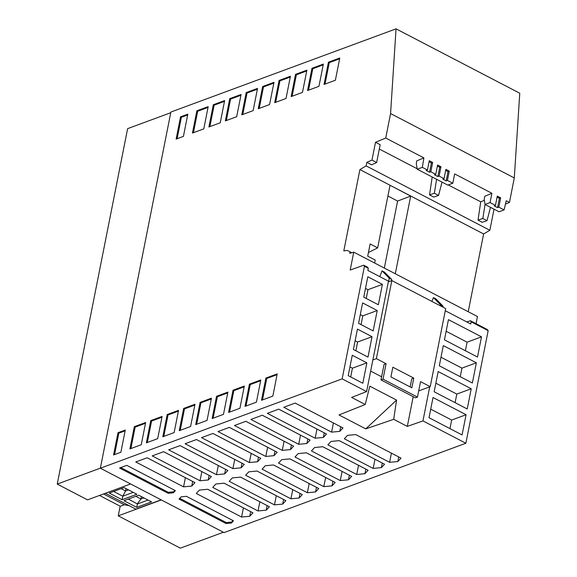 <?xml version="1.0" encoding="UTF-8"?>
<svg xmlns="http://www.w3.org/2000/svg" width="577" height="577" viewBox="0 0 577 577"><rect width="100%" height="100%" fill="white"/><g stroke="black" fill="none" stroke-linecap="round" stroke-linejoin="round"><path stroke-width="0.87" d="M505.438 204.085L509.448 202.426L514.295 177.947L519.762 93.236L396.046 28.85L170.879 112.053L100.362 468.214L224.078 532.593L465.863 443.244L422.955 420.914L407.319 426.403L413.204 396.673M120.16 506.202L118.249 515.838L180.341 548.15L223.393 532.239M130.604 483.952L87.553 499.862L57.238 484.089L127.618 128.649L170.749 112.71M99.496 495.448L120.268 506.26L124.315 504.76L103.543 493.955M129.161 505.668L124.315 504.76M109.277 493.061L122.093 499.732L136.893 494.265L124.077 487.594L109.277 493.061M136.756 507.363L123.94 500.699L138.74 495.225L151.556 501.896L136.756 507.363L137.427 503.981L148.029 500.064M105.36 493.277L135.876 509.159L161.12 499.833M133.222 492.354L122.793 496.206L122.093 499.732M128.505 489.902L125.577 490.984L122.793 496.206L113.647 491.453M118.249 515.838L161.308 499.927M126.046 488.618L125.577 490.984L121.156 488.676M135.819 496.307L140.968 498.99L141.437 496.631M128.31 499.083L137.427 503.981M143.889 497.908L140.968 498.99L137.319 503.764M175.365 490.63L126.796 465.358L119.576 468.026L168.145 493.299L173.352 492.794L175.365 490.63M231.442 523.029L233.483 520.829L186.414 496.328L181.12 496.84L179.058 499.062L226.097 523.541L231.442 523.029L231.629 522.055L233.007 520.577M315.15 438.224L267.353 413.348L278.734 409.143L326.532 434.019L323.358 437.431L315.15 438.224L316.989 429.05M340.264 480.569L294.984 457.006L298.158 453.594L306.373 452.801L351.645 476.364L348.472 479.783L340.264 480.569L342.103 471.395L306.344 452.801M285.853 500.677L282.68 504.089L274.464 504.882L229.192 481.319L232.365 477.907L240.58 477.114L285.853 500.677M265.802 456.457L218.005 431.582L229.394 427.377L277.191 452.253L274.017 455.664L265.802 456.457L267.641 447.283M335.201 482.444L332.027 485.856L323.812 486.649L278.54 463.086L281.706 459.674L289.921 458.881L335.201 482.444M163.601 451.69L211.398 476.566L208.225 479.977L200.01 480.771L152.213 455.895L163.601 451.69M356.709 474.496L311.436 450.933L314.609 447.514L322.817 446.721L368.097 470.284L364.924 473.703L356.709 474.496L358.548 465.314L322.795 446.728M135.761 461.975L147.149 457.77L194.947 482.639L191.773 486.058L183.558 486.851L135.761 461.975M201.553 437.662L212.942 433.457L260.739 458.333L257.566 461.744L249.351 462.538L201.553 437.662M232.906 468.618L185.109 443.742L196.497 439.53L244.295 464.406L241.121 467.824L232.906 468.618L234.745 459.436L196.476 439.537M318.749 488.517L315.576 491.936L307.361 492.729L262.088 469.166L265.261 465.747L273.476 464.954L318.749 488.517M373.16 468.416L327.88 444.853L331.054 441.434L339.269 440.648L384.542 464.211L381.368 467.622L373.16 468.416L375 459.242M282.247 450.385L234.457 425.509L245.838 421.297L293.635 446.172L290.462 449.591L282.247 450.385L284.093 441.203M269.409 506.757L266.235 510.169L258.02 510.962L212.74 487.399L215.913 483.98L224.128 483.194L269.409 506.757M310.087 440.092L306.914 443.511L298.698 444.304L250.901 419.429L262.29 415.224L310.087 440.092M241.568 517.042L196.295 493.479L199.469 490.061L207.684 489.267L252.957 512.83L249.783 516.249L241.568 517.042L243.415 507.861M302.305 494.597L299.131 498.016L290.916 498.809L245.636 475.246L248.81 471.827L257.025 471.034L302.305 494.597M168.657 449.822L180.046 445.61L227.843 470.486L224.669 473.905L216.454 474.691L168.657 449.822M295.186 403.063L342.983 427.939L339.81 431.358L331.595 432.144L283.797 407.275L295.186 403.063L333.434 422.97M400.993 458.131L397.82 461.542L389.605 462.336L344.332 438.772L347.505 435.361L355.713 434.568L400.993 458.131M368.292 268.283L364.44 266.278L363.719 265.204L367.585 267.216L368.292 268.283L367.859 270.44L388.465 281.165L366.597 391.588L351.617 397.416L365.241 404.499L339.002 414.942L365.775 428.877L393.694 419.313L407.319 426.403M366.597 391.588L342.154 378.865L100.362 468.214M393.694 419.313L396.572 400.099L369.799 386.164L365.241 404.499M225.578 469.31L224.669 473.905M298.698 444.304L300.538 435.13M262.275 415.224L300.516 435.13M192.682 481.463L191.773 486.058M183.558 486.851L185.405 477.677M323.812 486.649L325.652 477.475L289.899 458.881M250.692 511.655L249.783 516.249M207.655 489.274L243.386 507.868M349.381 475.188L348.472 479.783M274.464 504.882L276.311 495.708M240.551 477.114L276.282 495.708M291.371 444.997L290.462 449.591M242.03 463.23L241.121 467.824M267.144 505.575L266.235 510.169M249.351 462.538L251.197 453.363M212.927 433.464L251.168 453.363M245.824 421.304L284.064 441.21M258.474 457.15L257.566 461.744M316.484 487.341L315.576 491.936M224.107 483.194L259.859 501.788M324.267 432.837L323.358 437.431M278.72 409.151L316.961 429.05M365.832 469.108L364.924 473.703M290.916 498.809L292.755 489.628M257.003 471.034L292.734 489.635M307.822 438.917L306.914 443.511M147.135 457.777L185.376 477.677M200.01 480.771L201.849 471.597L163.579 451.697M283.588 499.502L282.68 504.089M274.926 451.077L274.017 455.664M179.728 498.34L226.292 522.574L226.097 523.541M226.292 522.574L231.629 522.055M209.134 475.383L208.225 479.977M180.031 445.617L218.301 465.516L216.454 474.691M339.81 431.358L340.718 426.764M331.595 432.144L333.412 422.97M332.936 481.261L332.027 485.856M273.448 464.961L309.207 483.555M229.372 427.384L267.62 447.283M339.247 440.648L374.971 459.242M258.02 510.962L259.838 501.788M300.04 493.422L299.131 498.016M382.284 463.028L381.368 467.622M307.361 492.729L309.178 483.555M355.692 434.568L391.444 453.161M397.82 461.542L398.729 456.948M389.605 462.336L391.422 453.161M174.881 490.385L173.54 491.828L168.333 492.325L120.781 467.579M173.54 491.828L173.352 492.794M168.333 492.325L168.145 493.299M365.775 428.877L396.572 400.099M358.577 323.336L362.616 302.925L377.221 310.527L373.175 330.938L358.577 323.336M382.4 284.36L378.361 304.771L363.755 297.169L367.801 276.758L382.4 284.36L367.975 289.69L365.493 288.399M353.398 349.503L357.437 329.092L372.035 336.694L367.996 357.098L353.398 349.503M352.258 355.259L366.857 362.854L362.818 383.265L348.212 375.67L352.258 355.259M342.154 378.865L364.44 266.278M467.219 408.97L434.156 391.761L438.159 371.552L471.221 388.761L467.219 408.97M448.437 319.636L481.506 336.845L477.504 357.048L444.434 339.839L448.437 319.636M443.295 345.594L476.364 362.803L472.361 383.005L439.299 365.796L443.295 345.594M433.017 397.517L466.079 414.726L462.083 434.928L429.014 417.719L433.017 397.517M429.692 386.871L422.955 420.914M465.863 443.244L488.156 330.664L471.164 321.822L470.414 320.733L466.829 321.952M445.271 310.729L470.738 323.985L471.164 321.822M366.857 362.854L352.432 368.184L349.95 366.893M350.693 376.961L352.432 368.184M481.506 336.845L467.082 342.175L446.136 331.27M465.387 350.737L467.082 342.175M377.221 310.527L362.796 315.857L360.315 314.566M361.058 324.627L362.796 315.857M476.364 362.803L461.939 368.133L440.994 357.228M460.244 376.702L461.939 368.133M366.236 298.46L367.975 289.69M466.079 414.726L451.661 420.056L430.709 409.151M449.959 428.617L451.661 420.056M372.035 336.694L357.61 342.024L355.129 340.733M355.879 350.794L357.61 342.024M455.102 402.659L456.796 394.091L435.851 383.193M471.221 388.761L456.796 394.091M370.658 371.09L381.599 376.788M376.377 358.642L391.833 280.573L445.689 308.601L430.233 386.669L420.539 381.628L417.474 397.091L383.005 379.154L386.071 363.69L376.377 358.642L372.865 359.94M379.803 276.657L382.032 270.858L389.259 278.193L388.545 281.792L391.833 280.573M418.693 390.932L430.233 386.669M413.767 378.101L392.843 367.21L390.917 376.925L411.841 387.816L413.767 378.101L411.74 378.851L410.146 386.929M417.474 397.091L415.447 397.841L380.986 379.904L384.044 364.433L386.071 363.69M440.46 305.882L440.648 304.937L433.421 297.609L435.887 298.886L443.114 306.221L442.927 307.166M433.421 297.609L431.906 301.432M440.648 304.937L443.114 306.221M382.032 270.858L384.491 272.142L391.718 279.477L391.473 280.71M391.718 279.477L389.259 278.193M380.986 379.904L383.005 379.154M57.238 484.089L100.376 468.149M494.035 209.177L489.859 230.273L483.62 233.959L468.221 311.724M363.719 265.204L350.21 270.036L353.751 252.149L477.467 316.535L476.054 323.668M470.414 320.733L487.435 329.59L488.156 330.664M353.751 252.149L349.763 253.346L350.059 251.853L347.34 250.44L343.805 250.88L359.904 169.573L366.143 165.887L366.849 162.339L371.985 160.096L376.644 162.519L380.171 144.712L375.512 142.281L371.985 160.096M483.62 233.959L359.904 169.573M395.303 273.772L410.687 196.079L390.045 185.26L377.647 247.886L370.124 243.948L367.708 256.174L375.23 260.068L374.646 263.025M489.859 230.273L366.143 165.887M490.493 207.331L487.031 220.652L482.221 222.318L478.001 220.125L480.742 201.827L448.242 184.914M429.533 194.903L434.344 193.237L438.556 195.43L433.745 197.096L429.533 194.903L432.209 177.002M417.171 168.751L379.313 149.046M376.644 162.519L371.617 164.827L366.849 162.339M509.448 202.426L506.217 200.746L504.096 209.905L498.831 207.165L500.677 197.861L497.287 196.101L495.448 205.405L490.061 202.599L484.997 204.474L484.226 199.245L484.752 196.267L491.907 193.295L454.669 173.915L452.822 183.219L447.435 180.421L449.281 171.117L445.898 169.35L444.052 178.654L439.126 176.093L440.972 166.789L437.59 165.029L435.743 174.333L430.817 171.773L432.663 162.462L429.274 160.702L427.434 170.006L422.328 167.352L423.893 157.903L416.738 160.868L416.305 163.897L417.258 169.22L422.328 167.352M423.893 157.903L385.732 138.04L390.579 113.561L396.046 28.85M375.512 142.281L385.732 138.04M484.384 200.306L480.742 201.827M514.295 177.947L390.579 113.561M491.907 193.295L490.061 202.599M487.031 220.652L482.812 218.459L478.001 220.125M482.812 218.459L485.062 204.503M434.344 193.237L436.594 179.281M438.556 195.43L442.025 182.108M504.096 209.905L499.04 211.781L484.997 204.474M498.831 207.165L497.569 207.633L494.179 205.874L495.448 205.405M452.822 183.219L447.759 185.094L417.258 169.22M447.435 180.421L446.172 180.889L442.79 179.122L444.052 178.654M439.126 176.093L437.864 176.562L434.481 174.802L435.743 174.333M430.817 171.773L429.555 172.234L426.172 170.475L427.434 170.006M497.085 197.118L499.408 198.329L497.569 207.633M499.408 198.329L500.677 197.861M446.172 180.889L448.019 171.578L449.281 171.117M448.019 171.578L445.696 170.374M437.38 166.046L439.703 167.258L440.972 166.789M439.703 167.258L437.864 176.562M429.072 161.726L431.394 162.93L429.555 172.234M431.394 162.93L432.663 162.462M351.775 252.748L350.059 251.853M410.687 196.079L397.589 201.063L387.917 196M368.429 252.51L377.647 247.886M384.325 268.06L397.589 201.063M208.896 126.983L220.234 122.793L224.641 100.557L213.302 104.747L208.896 126.983M249.423 384.152L245.023 406.388L256.412 402.176L260.811 379.94L249.423 384.152L250.252 384.585L260.653 380.741M311.969 68.288L323.351 64.076L318.951 86.319L307.563 90.524L311.969 68.288L312.799 68.721L323.199 64.876M146.356 442.847L157.694 438.657L162.101 416.421L150.756 420.611L146.356 442.847M261.496 400.301L272.834 396.111L277.234 373.874L265.896 378.065L261.496 400.301M120.874 452.26L125.281 430.024L117.989 432.721L113.582 454.957L120.874 452.26M179.252 430.694L190.59 426.504L194.997 404.261L183.652 408.451L179.252 430.694M223.487 414.344L227.893 392.108L216.548 396.298L212.148 418.534L223.487 414.344M178.545 410.341L167.207 414.531L162.801 436.767L174.146 432.577L178.545 410.341M239.938 408.264L244.338 386.027L233 390.218L228.593 412.454L239.938 408.264M145.649 422.501L134.311 426.691L129.904 448.928L141.25 444.737L145.649 422.501M195.697 424.614L207.042 420.424L211.442 398.188L200.104 402.378L195.697 424.614M241.792 114.83L253.137 110.64L257.537 88.404L246.199 92.594L241.792 114.83M302.478 92.399L306.885 70.163L295.539 74.354L291.14 96.59L302.478 92.399M176.129 139.093L183.421 136.396L187.821 114.159L180.529 116.857L176.129 139.093M241.085 94.477L229.747 98.667L225.347 120.903L236.685 116.713L241.085 94.477M274.688 102.67L286.033 98.479L290.433 76.243L279.095 80.434L274.688 102.67M339.781 58.01L328.436 62.201L324.036 84.437L335.374 80.246L339.781 58.01M208.189 106.637L196.851 110.827L192.451 133.063L203.789 128.873L208.189 106.637M258.244 108.75L269.582 104.56L273.988 82.323L262.643 86.514L258.244 108.75M211.283 398.981L200.933 402.811L196.692 424.246M200.933 402.811L200.104 402.378M161.942 417.221L151.592 421.044L147.344 442.48M151.592 421.044L150.756 420.611M277.075 374.668L266.725 378.498L262.485 399.933M266.725 378.498L265.896 378.065M125.122 430.824L118.819 433.154L117.989 432.721M118.819 433.154L114.571 454.589M246.011 406.02L250.252 384.585M227.735 392.908L217.385 396.731L216.548 396.298M217.385 396.731L213.137 418.166M178.387 411.141L168.037 414.964L167.207 414.531M168.037 414.964L163.789 436.407M244.179 386.828L233.829 390.651L233 390.218M233.829 390.651L229.588 412.093M145.491 423.294L135.141 427.124L134.311 426.691M135.141 427.124L130.892 448.56M194.838 405.061L184.489 408.884L180.24 430.327M184.489 408.884L183.652 408.451M257.378 89.197L247.028 93.02L242.78 114.462M247.028 93.02L246.199 92.594M306.726 70.964L296.376 74.786L295.539 74.354M296.376 74.786L292.128 96.229M187.662 114.96L181.358 117.29L177.117 138.725M181.358 117.29L180.529 116.857M308.551 90.156L312.799 68.721M290.274 77.044L279.924 80.867L275.676 102.302M279.924 80.867L279.095 80.434M339.622 58.811L329.272 62.633L325.024 84.069M329.272 62.633L328.436 62.201M208.037 107.43L197.68 111.26L193.439 132.696M197.68 111.26L196.851 110.827M273.83 83.117L263.48 86.947L259.232 108.382M263.48 86.947L262.643 86.514M224.482 101.357L214.132 105.18L209.884 126.615M214.132 105.18L213.302 104.747M240.934 95.277L230.576 99.1L226.335 120.543M230.576 99.1L229.747 98.667"/></g></svg>
